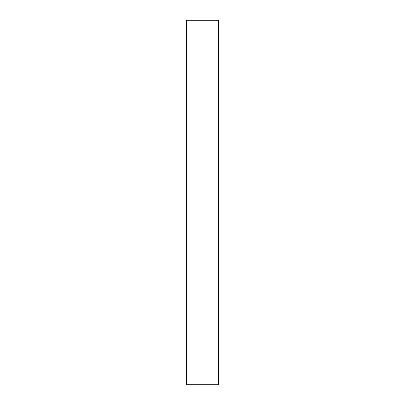 <?xml version="1.0" encoding="UTF-8"?>
<svg xmlns="http://www.w3.org/2000/svg" width="405" height="405" viewBox="0 0 405 405"><rect width="100%" height="100%" fill="white"/><g stroke="black" fill="none" stroke-linecap="round" stroke-linejoin="round"><path stroke-width="0.61" d="M218.508 384.75L186.492 384.75L218.508 384.75L218.508 20.25L218.508 384.75M186.492 20.25L218.508 20.25L186.492 20.25L186.492 384.75L186.492 20.25"/></g></svg>
